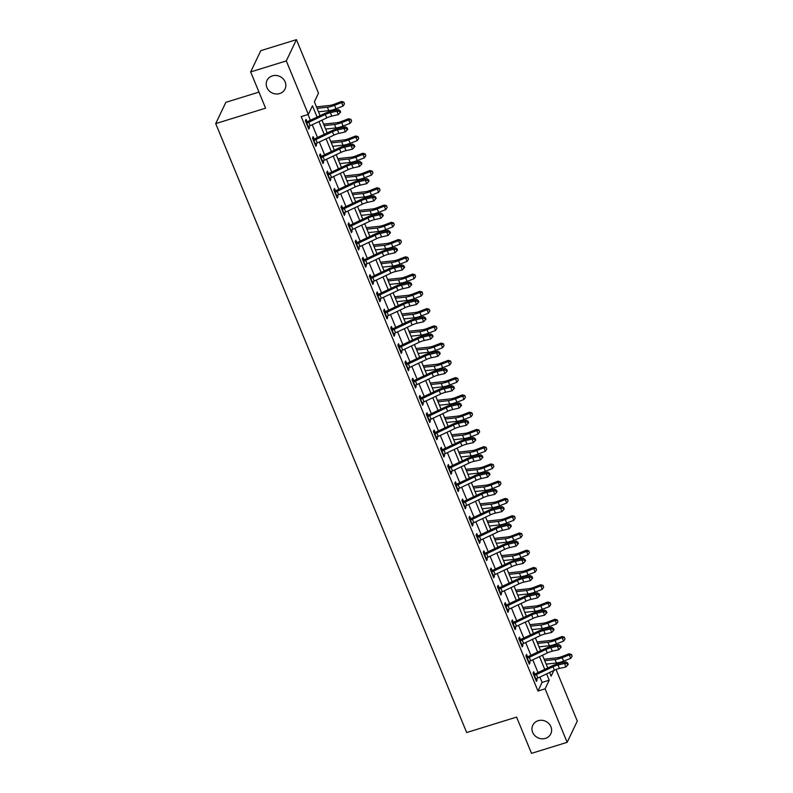 <?xml version="1.0" encoding="UTF-8"?>
<svg xmlns="http://www.w3.org/2000/svg" width="793" height="793" viewBox="0 0 793 793"><rect width="100%" height="100%" fill="white"/><g stroke="black" fill="none" stroke-linecap="round" stroke-linejoin="round"><path stroke-width="1.19" d="M538.15 720.708A9.982 9.11 25.5 0 1 548.845 723.573A9.982 9.11 25.5 0 1 550.798 733.842A9.982 9.11 25.5 0 1 545.435 738.382A9.982 9.11 25.5 0 1 534.74 735.517A9.982 9.11 25.5 0 1 532.787 725.248A9.982 9.11 25.5 0 1 538.15 720.708M272.376 75.88A9.982 9.11 25.5 0 1 283.071 78.745A9.982 9.11 25.5 0 1 285.024 89.014A9.982 9.11 25.5 0 1 279.661 93.554A9.982 9.11 25.5 0 1 268.966 90.689A9.982 9.11 25.5 0 1 267.013 80.42A9.982 9.11 25.5 0 1 272.376 75.88M258.964 92.097L225.846 102.347L215.706 123.599L466.68 732.534L516.58 717.1L531.518 753.35L567.154 742.327L545.098 688.83L549.212 680.206L546.615 673.891M215.706 123.599L265.596 108.175L250.657 71.925L260.798 50.673L296.433 39.65L318.489 93.158L314.375 101.772L320.104 115.659M556.042 669.5L577.294 721.075L567.154 742.327M317.111 117.077L312.462 105.796L308.348 114.42L301.221 116.621L537.971 691.03L542.085 682.406L539.884 677.073M538.031 672.573L532.767 659.816M530.913 655.315L525.66 642.558M523.806 638.048L518.543 625.29M516.689 620.79L511.426 608.033M509.572 603.532L504.318 590.775M502.455 586.275L497.201 573.517M495.347 569.017L490.084 556.26M488.23 551.75L482.977 538.992M481.113 534.492L475.859 521.735M474.006 517.234L468.742 504.477M466.889 499.977L461.635 487.219M459.771 482.709L454.518 469.952M452.664 465.451L447.401 452.694M445.547 448.194L440.293 435.436M438.43 430.936L433.176 418.179M431.323 413.678L426.059 400.921M424.205 396.411L418.952 383.653M417.088 379.153L411.835 366.396M409.981 361.895L404.717 349.138M402.864 344.638L397.61 331.88M395.747 327.37L390.493 314.613M388.639 310.113L383.376 297.355M381.522 292.855L376.259 280.098M374.405 275.597L369.151 262.84M367.298 258.33L362.034 245.582M360.181 241.072L354.917 228.315M353.063 223.814L347.81 211.057M345.956 206.557L340.693 193.799M338.839 189.299L333.575 176.542M331.722 172.031L326.468 159.274M324.605 154.774L319.351 142.016M317.497 137.516L312.234 124.759M310.38 120.258L308.021 114.519M305.662 121.517L306.98 121.607L306.048 119.356L305.364 120.794L308.784 129.081L309.468 127.643L308.903 126.275M312.779 138.775L314.097 138.874L313.166 136.614L312.482 138.051L315.892 146.338L316.576 144.901L316.02 143.533M319.896 156.033L321.205 156.132L320.283 153.882L319.589 155.319L323.009 163.596L323.693 162.159L323.128 160.791M327.003 173.3L328.322 173.389L327.39 171.139L326.706 172.577L330.126 180.863L330.81 179.426L330.245 178.058M334.121 190.558L335.439 190.647L334.507 188.397L333.823 189.834L337.233 198.121L337.917 196.684L337.362 195.316M341.238 207.816L342.546 207.915L341.624 205.655L340.94 207.092L344.35 215.379L345.034 213.941L344.469 212.574M348.345 225.073L349.663 225.172L348.732 222.912L348.048 224.35L351.468 232.636L352.151 231.199L351.586 229.831M355.462 242.341L356.781 242.43L355.849 240.18L355.165 241.617L358.575 249.894L359.269 248.467L358.704 247.099M362.579 259.598L363.888 259.688L362.966 257.438L362.282 258.875L365.692 267.162L366.376 265.724L365.811 264.356M369.687 276.856L371.005 276.945L370.073 274.695L369.389 276.133L372.809 284.419L373.493 282.982L372.928 281.614M376.804 294.114L378.122 294.213L377.19 291.953L376.506 293.39L379.916 301.677L380.61 300.24L380.045 298.872M383.921 311.371L385.229 311.471L384.308 309.22L383.624 310.658L387.034 318.935L387.718 317.497L387.153 316.129M391.028 328.639L392.347 328.728L391.415 326.478L390.731 327.915L394.151 336.202L394.835 334.765L394.27 333.397M398.145 345.897L399.464 345.986L398.532 343.736L397.848 345.173L401.258 353.46L401.952 352.023L401.387 350.655M405.263 363.154L406.571 363.253L405.649 360.993L404.965 362.431L408.375 370.718L409.059 369.28L408.494 367.912M412.37 380.412L413.688 380.511L412.756 378.261L412.073 379.688L415.492 387.975L416.176 386.538L415.611 385.17M419.487 397.68L420.805 397.769L419.874 395.519L419.19 396.956L422.61 405.233L423.293 403.806L422.728 402.438M426.604 414.937L427.923 415.026L426.991 412.776L426.307 414.214L429.717 422.5L430.401 421.063L429.836 419.695M433.712 432.195L435.03 432.284L434.108 430.034L433.414 431.471L436.834 439.758L437.518 438.321L436.953 436.953M440.829 449.453L442.147 449.552L441.215 447.292L440.531 448.729L443.951 457.016L444.635 455.579L444.07 454.211M447.946 466.71L449.264 466.809L448.332 464.559L447.649 465.997L451.058 474.273L451.742 472.836L451.187 471.468M455.053 483.978L456.371 484.067L455.45 481.817L454.756 483.254L458.176 491.541L458.86 490.104L458.295 488.736M462.17 501.235L463.489 501.325L462.557 499.075L461.873 500.512L465.293 508.799L465.977 507.361L465.412 505.993M469.287 518.493L470.606 518.592L469.674 516.332L468.99 517.77L472.4 526.056L473.084 524.619L472.529 523.251M476.405 535.751L477.713 535.85L476.791 533.6L476.097 535.027L479.517 543.314L480.201 541.877L479.636 540.509M483.512 553.018L484.83 553.108L483.899 550.857L483.215 552.295L486.634 560.572L487.318 559.144L486.753 557.776M490.629 570.276L491.947 570.365L491.016 568.115L490.332 569.552L493.742 577.839L494.426 576.402L493.87 575.034M497.746 587.534L499.055 587.623L498.133 585.373L497.449 586.81L500.859 595.097L501.543 593.66L500.978 592.292M504.854 604.791L506.172 604.89L505.24 602.63L504.556 604.068L507.976 612.355L508.66 610.917L508.095 609.549M511.971 622.059L513.289 622.148L512.357 619.898L511.673 621.335L515.083 629.612L515.777 628.175L515.212 626.817M519.088 639.317L520.396 639.406L519.474 637.156L518.791 638.593L522.2 646.88L522.884 645.443L522.319 644.075M526.195 656.574L527.514 656.663L526.582 654.413L525.898 655.851L529.318 664.137L530.002 662.7L529.437 661.332M533.312 673.832L534.631 673.931L533.699 671.671L533.015 673.108L536.425 681.395L537.119 679.958L536.554 678.59M250.657 71.925L286.293 60.912L296.433 39.65M537.971 691.03L545.098 688.83M308.348 114.42L286.293 60.912M544.751 669.391L539.498 656.634M537.644 652.133L532.381 639.376M530.527 634.876L525.273 622.118M523.41 617.608L518.156 604.861M516.302 600.351L511.039 587.593M509.185 583.093L503.932 570.336M502.068 565.835L496.814 553.078M494.961 548.578L489.697 535.82M487.844 531.31L482.58 518.553M480.727 514.052L475.473 501.295M473.619 496.795L468.356 484.037M466.502 479.537L461.239 466.78M459.385 462.269L454.131 449.522M452.278 445.012L447.014 432.254M445.16 427.754L439.897 414.997M438.043 410.496L432.79 397.739M430.926 393.239L425.672 380.481M423.819 375.971L418.555 363.214M416.702 358.714L411.448 345.956M409.584 341.456L404.331 328.699M402.477 324.198L397.214 311.441M395.36 306.931L390.106 294.173M388.243 289.673L382.989 276.916M381.136 272.415L375.872 259.658M374.018 255.158L368.765 242.4M366.901 237.9L361.648 225.143M359.794 220.632L354.53 207.875M352.677 203.375L347.423 190.617M345.56 186.117L340.306 173.36M338.452 168.859L333.189 156.102M331.335 151.592L326.072 138.834M324.218 134.334L318.964 121.577M549.608 672.484L551.135 676.181L553.861 670.472M321.958 120.159L327.212 132.917M329.075 137.427L334.329 150.184M336.182 154.685L341.446 167.442M343.3 171.942L348.553 184.7M350.417 189.2L355.67 201.957M357.524 206.467L362.788 219.225M364.641 223.725L369.895 236.483M371.758 240.983L377.012 253.74M378.866 258.24L384.129 270.998M385.983 275.498L391.236 288.255M393.1 292.766L398.354 305.523M400.207 310.023L405.471 322.781M407.324 327.281L412.578 340.038M414.442 344.539L419.695 357.296M421.549 361.806L426.812 374.564M428.666 379.064L433.92 391.821M435.783 396.322L441.037 409.079M442.89 413.579L448.154 426.337M450.008 430.847L455.271 443.594M457.125 448.104L462.378 460.862M464.232 465.362L469.496 478.12M471.349 482.62L476.613 495.377M478.466 499.877L483.72 512.635M485.574 517.145L490.837 529.902M492.691 534.403L497.954 547.16M499.808 551.66L505.062 564.418M506.925 568.918L512.179 581.675M514.033 586.186L519.296 598.933M521.15 603.443L526.403 616.201M528.267 620.701L533.52 633.458M535.374 637.959L540.638 650.716M542.491 655.216L547.745 667.974M542.085 682.406L549.212 680.206M308.328 127.99L309.468 127.643M315.445 145.258L316.576 144.901M322.563 162.515L323.693 162.159M329.67 179.773L330.81 179.426M336.787 197.031L337.917 196.684M343.904 214.288L345.034 213.941M351.021 231.556L352.151 231.199M358.129 248.814L359.269 248.467M365.246 266.071L366.376 265.724M372.363 283.329L373.493 282.982M379.47 300.597L380.61 300.24M386.587 317.854L387.718 317.497M393.705 335.112L394.835 334.765M400.812 352.37L401.952 352.023M407.929 369.627L409.059 369.28M415.046 386.895L416.176 386.538M422.154 404.152L423.293 403.806M429.271 421.41L430.401 421.063M436.388 438.668L437.518 438.321M443.495 455.935L444.635 455.579M450.612 473.193L451.742 472.836M457.73 490.451L458.86 490.104M464.837 507.708L465.977 507.361M471.954 524.966L473.084 524.619M479.071 542.234L480.201 541.877M486.178 559.491L487.318 559.144M493.296 576.749L494.426 576.402M500.413 594.007L501.543 593.66M507.53 611.274L508.66 610.917M514.637 628.532L515.777 628.175M521.754 645.789L522.884 645.443M528.872 663.047L530.002 662.7M535.979 680.305L537.119 679.958M325.348 114.44A7.791 2.24 157.6 0 1 330.364 112.665L336.856 111.189L338.314 109.543L331.821 111.02A11.697 3.36 -22.4 0 0 324.307 113.677L307.476 121.616L306.782 123.074A5.462 1.566 -22.4 0 0 308.784 122.261L325.348 114.44L326.775 117.889A7.791 2.24 157.6 0 1 331.781 116.115L338.284 114.638L336.856 111.189L339.454 111.337L340.019 112.725L340.603 112.061L340.038 110.683L339.454 111.337M306.98 121.607L307.476 121.616M306.782 123.074L308.209 126.523A5.462 1.566 -22.4 0 0 310.212 125.72L326.775 117.889M340.038 110.683L338.314 109.543M338.284 114.638L340.019 112.725M316.486 106.886L329.64 105.449A7.791 2.24 -22.4 0 0 334.408 104.19L341.496 101.464L343.845 102.128L344.469 103.972L343.845 102.128M344.469 103.972L343.042 106.074L335.954 108.8A11.697 3.36 157.6 0 1 328.798 110.683L318.508 111.803M343.042 106.074L341.624 102.624L334.527 105.35A11.697 3.36 157.6 0 1 327.38 107.233L317.091 108.354M343.894 102.584L341.624 102.624L341.496 101.464M332.465 131.697A7.791 2.24 157.6 0 1 337.481 129.923L343.974 128.446L345.431 126.801L338.938 128.278A11.697 3.36 -22.4 0 0 331.415 130.934L314.593 138.884L313.899 140.331A5.462 1.566 -22.4 0 0 315.901 139.528L332.465 131.697L333.883 135.147A7.791 2.24 157.6 0 1 338.898 133.383L345.391 131.906L343.974 128.446L346.561 128.595L347.136 129.983L347.721 129.318L347.146 127.941L346.561 128.595M314.097 138.874L314.593 138.884M313.899 140.331L315.317 143.791A5.462 1.566 -22.4 0 0 317.319 142.978L333.883 135.147M347.146 127.941L345.431 126.801M345.391 131.906L347.136 129.983M339.573 148.955A7.791 2.24 157.6 0 1 344.588 147.191L351.091 145.714L352.548 144.068L346.055 145.545A11.697 3.36 -22.4 0 0 338.532 148.192L321.71 156.142L321.016 157.599A5.462 1.566 -22.4 0 0 323.019 156.786L339.573 148.955L341 152.405A7.791 2.24 157.6 0 1 346.016 150.64L352.508 149.163L351.091 145.714L353.678 145.862L354.253 147.24L354.828 146.586L354.263 145.198L353.678 145.862M321.205 156.132L321.71 156.142M321.016 157.599L322.434 161.048A5.462 1.566 -22.4 0 0 324.436 160.236L341 152.405M354.263 145.198L352.548 144.068M352.508 149.163L354.253 147.24M346.69 166.213A7.791 2.24 157.6 0 1 351.705 164.448L358.198 162.971L359.665 161.326L353.163 162.803A11.697 3.36 -22.4 0 0 345.649 165.45L328.817 173.399L328.124 174.857A5.462 1.566 -22.4 0 0 330.126 174.044L346.69 166.213L348.117 169.662A7.791 2.24 157.6 0 1 353.123 167.898L359.625 166.421L358.198 162.971L360.795 163.12L361.36 164.498L361.945 163.844L361.38 162.466L360.795 163.12M328.322 173.389L328.817 173.399M328.124 174.857L329.551 178.306A5.462 1.566 -22.4 0 0 331.553 177.493L348.117 169.662M361.38 162.466L359.665 161.326M359.625 166.421L361.36 164.498M323.594 124.144L336.747 122.707A7.791 2.24 -22.4 0 0 341.525 121.448L348.613 118.722L350.962 119.386L351.577 121.23L350.962 119.386M351.577 121.23L350.159 123.331L343.072 126.057A11.697 3.36 157.6 0 1 335.915 127.941L325.626 129.061M350.159 123.331L348.732 119.882L341.644 122.608A11.697 3.36 157.6 0 1 334.487 124.491L324.198 125.611M351.012 119.842L348.732 119.882L348.613 118.722M330.711 141.402L343.865 139.964A7.791 2.24 -22.4 0 0 348.633 138.716L355.73 135.99L358.079 136.644L358.694 138.488L358.079 136.644M358.694 138.488L357.276 140.599L350.179 143.315A11.697 3.36 157.6 0 1 343.032 145.198L332.743 146.328M357.276 140.599L355.849 137.139L348.761 139.865A11.697 3.36 157.6 0 1 341.605 141.749L331.315 142.869M358.129 137.11L355.849 137.139L355.73 135.99M337.828 158.659L350.982 157.232A7.791 2.24 -22.4 0 0 355.75 155.973L362.837 153.247L365.186 153.901L365.811 155.745L365.186 153.901M365.811 155.745L364.384 157.857L357.296 160.582A11.697 3.36 157.6 0 1 350.139 162.466L339.85 163.586M364.384 157.857L362.966 154.407L355.869 157.123A11.697 3.36 157.6 0 1 348.722 159.006L338.433 160.136M365.236 154.367L362.966 154.407L362.837 153.247M353.807 183.47A7.791 2.24 157.6 0 1 358.823 181.706L365.315 180.229L366.772 178.584L360.28 180.061A11.697 3.36 -22.4 0 0 352.756 182.717L335.935 190.657L335.241 192.114A5.462 1.566 -22.4 0 0 337.243 191.301L353.807 183.47L355.224 186.93A7.791 2.24 157.6 0 1 360.24 185.156L366.733 183.679L365.315 180.229L367.902 180.378L368.477 181.756L369.062 181.101L368.487 179.724L367.902 180.378M335.439 190.647L335.935 190.657M335.241 192.114L336.658 195.564A5.462 1.566 -22.4 0 0 338.661 194.761L355.224 186.93M368.487 179.724L366.772 178.584M366.733 183.679L368.477 181.756M344.935 175.917L358.089 174.49A7.791 2.24 -22.4 0 0 362.867 173.231L369.954 170.505L372.304 171.159L372.918 173.003L372.304 171.159M372.918 173.003L371.501 175.114L364.413 177.84A11.697 3.36 157.6 0 1 357.256 179.724L346.967 180.844M371.501 175.114L370.073 171.665L362.986 174.391A11.697 3.36 157.6 0 1 355.829 176.274L345.54 177.394M372.353 171.625L370.073 171.665L369.954 170.505M360.924 200.738A7.791 2.24 157.6 0 1 365.93 198.964L372.432 197.487L373.89 195.841L367.397 197.318A11.697 3.36 -22.4 0 0 359.873 199.975L343.052 207.915L342.358 209.372A5.462 1.566 -22.4 0 0 344.36 208.569L360.924 200.738L362.342 204.188A7.791 2.24 157.6 0 1 367.357 202.423L373.85 200.946L372.432 197.487L375.02 197.635L375.595 199.023L376.169 198.359L375.604 196.981L375.02 197.635M342.546 207.915L343.052 207.915M342.358 209.372L343.775 212.821A5.462 1.566 -22.4 0 0 345.778 212.018L362.342 204.188M375.604 196.981L373.89 195.841M373.85 200.946L375.595 199.023M368.031 217.996A7.791 2.24 157.6 0 1 373.047 216.221L379.54 214.754L381.007 213.109L374.504 214.576A11.697 3.36 -22.4 0 0 366.99 217.232L350.159 225.182L349.465 226.629A5.462 1.566 -22.4 0 0 351.468 225.827L368.031 217.996L369.459 221.445A7.791 2.24 157.6 0 1 374.465 219.681L380.967 218.204L379.54 214.754L382.137 214.903L382.702 216.281L383.287 215.617L382.722 214.239L382.137 214.903M349.663 225.172L350.159 225.182M349.465 226.629L350.893 230.089A5.462 1.566 -22.4 0 0 352.895 229.276L369.459 221.445M382.722 214.239L381.007 213.109M380.967 218.204L382.702 216.281M375.148 235.253A7.791 2.24 157.6 0 1 380.164 233.489L386.657 232.012L388.114 230.367L381.621 231.843A11.697 3.36 -22.4 0 0 374.098 234.49L357.276 242.44L356.582 243.897A5.462 1.566 -22.4 0 0 358.585 243.084L375.148 235.253L376.566 238.703A7.791 2.24 157.6 0 1 381.582 236.938L388.074 235.462L386.657 232.012L389.244 232.161L389.819 233.538L390.404 232.884L389.829 231.497L389.244 232.161M356.781 242.43L357.276 242.44M356.582 243.897L358 247.347A5.462 1.566 -22.4 0 0 360.012 246.534L376.566 238.703M389.829 231.497L388.114 230.367M388.074 235.462L389.819 233.538M382.266 252.511A7.791 2.24 157.6 0 1 387.271 250.747L393.774 249.27L395.231 247.624L388.739 249.101A11.697 3.36 -22.4 0 0 381.215 251.758L364.393 259.698L363.7 261.155A5.462 1.566 -22.4 0 0 365.702 260.342L382.266 252.511L383.683 255.97A7.791 2.24 157.6 0 1 388.699 254.196L395.192 252.719L393.774 249.27L396.361 249.418L396.936 250.796L397.521 250.142L396.946 248.764L396.361 249.418M363.888 259.688L364.393 259.698M363.7 261.155L365.117 264.604A5.462 1.566 -22.4 0 0 367.119 263.791L383.683 255.97M396.946 248.764L395.231 247.624M395.192 252.719L396.936 250.796M389.373 269.779A7.791 2.24 157.6 0 1 394.389 268.004L400.881 266.527L402.348 264.882L395.846 266.359A11.697 3.36 -22.4 0 0 388.332 269.015L371.501 276.955L370.807 278.412A5.462 1.566 -22.4 0 0 372.809 277.6L389.373 269.779L390.8 273.228A7.791 2.24 157.6 0 1 395.816 271.454L402.309 269.977L400.881 266.527L403.478 266.676L404.043 268.064L404.628 267.4L404.063 266.022L403.478 266.676M371.005 276.945L371.501 276.955M370.807 278.412L372.234 281.862A5.462 1.566 -22.4 0 0 374.237 281.059L390.8 273.228M404.063 266.022L402.348 264.882M402.309 269.977L404.043 268.064M352.052 193.185L365.206 191.747A7.791 2.24 -22.4 0 0 369.974 190.489L377.071 187.763L379.421 188.427L380.035 190.27L379.421 188.427M380.035 190.27L378.618 192.372L371.52 195.098A11.697 3.36 157.6 0 1 364.374 196.981L354.084 198.101M378.618 192.372L377.19 188.922L370.103 191.648A11.697 3.36 157.6 0 1 362.946 193.532L352.657 194.652M379.47 188.883L377.19 188.922L377.071 187.763M359.17 210.442L372.323 209.005A7.791 2.24 -22.4 0 0 377.091 207.746L384.179 205.03L386.528 205.684L387.153 207.528L386.528 205.684M387.153 207.528L385.725 209.63L378.638 212.355A11.697 3.36 157.6 0 1 371.481 214.239L361.192 215.369M385.725 209.63L384.308 206.18L377.21 208.906A11.697 3.36 157.6 0 1 370.063 210.789L359.774 211.909M386.578 206.15L384.308 206.18L384.179 205.03M366.277 227.7L379.441 226.263A7.791 2.24 -22.4 0 0 384.209 225.014L391.296 222.288L393.645 222.942L394.26 224.786L393.645 222.942M394.26 224.786L392.842 226.897L385.755 229.623A11.697 3.36 157.6 0 1 378.598 231.506L368.309 232.627M392.842 226.897L391.415 223.438L384.327 226.164A11.697 3.36 157.6 0 1 377.171 228.047L366.881 229.177M393.695 223.408L391.415 223.438L391.296 222.288M373.394 244.958L386.548 243.53A7.791 2.24 -22.4 0 0 391.316 242.271L398.413 239.545L400.762 240.2L401.377 242.043L400.762 240.2M401.377 242.043L399.959 244.155L392.862 246.881A11.697 3.36 157.6 0 1 385.715 248.764L375.426 249.884M399.959 244.155L398.532 240.705L391.445 243.431A11.697 3.36 157.6 0 1 384.288 245.315L373.999 246.435M400.812 240.666L398.532 240.705L398.413 239.545M380.511 262.225L393.665 260.788A7.791 2.24 -22.4 0 0 398.433 259.529L405.52 256.803L407.87 257.467L408.494 259.311L407.87 257.467M408.494 259.311L407.067 261.412L399.979 264.138A11.697 3.36 157.6 0 1 392.822 266.022L382.533 267.142M407.067 261.412L405.649 257.963L398.552 260.689A11.697 3.36 157.6 0 1 391.405 262.572L381.116 263.692M407.919 257.923L405.649 257.963L405.52 256.803M396.49 287.036A7.791 2.24 157.6 0 1 401.506 285.262L407.999 283.785L409.456 282.139L402.963 283.616A11.697 3.36 -22.4 0 0 395.439 286.273L378.618 294.223L377.924 295.67A5.462 1.566 -22.4 0 0 379.926 294.867L396.49 287.036L397.908 290.486A7.791 2.24 157.6 0 1 402.923 288.721L409.426 287.244L407.999 283.785L410.596 283.934L411.161 285.321L411.745 284.657L411.171 283.279L410.596 283.934M378.122 294.213L378.618 294.223M377.924 295.67L379.351 299.13A5.462 1.566 -22.4 0 0 381.354 298.317L397.908 290.486M411.171 283.279L409.456 282.139M409.426 287.244L411.161 285.321M387.618 279.483L400.782 278.046A7.791 2.24 -22.4 0 0 405.55 276.787L412.638 274.061L414.987 274.725L415.611 276.569L414.987 274.725M415.611 276.569L414.184 278.67L407.096 281.396A11.697 3.36 157.6 0 1 399.94 283.279L389.65 284.4M414.184 278.67L412.766 275.221L405.669 277.946A11.697 3.36 157.6 0 1 398.512 279.83L388.233 280.95M415.036 275.181L412.766 275.221L412.638 274.061M403.607 304.294A7.791 2.24 157.6 0 1 408.613 302.529L415.116 301.053L416.573 299.407L410.08 300.884A11.697 3.36 -22.4 0 0 402.557 303.531L385.735 311.48L385.041 312.938A5.462 1.566 -22.4 0 0 387.043 312.125L403.607 304.294L405.025 307.743A7.791 2.24 157.6 0 1 410.04 305.979L416.533 304.502L415.116 301.053L417.703 301.201L418.278 302.579L418.863 301.925L418.288 300.537L417.703 301.201M385.229 311.471L385.735 311.48M385.041 312.938L386.459 316.387A5.462 1.566 -22.4 0 0 388.461 315.574L405.025 307.743M418.288 300.537L416.573 299.407M416.533 304.502L418.278 302.579M394.736 296.741L407.889 295.303A7.791 2.24 -22.4 0 0 412.657 294.054L419.755 291.328L422.104 291.983L422.719 293.826L422.104 291.983M422.719 293.826L421.301 295.938L414.204 298.654A11.697 3.36 157.6 0 1 407.057 300.547L396.768 301.667M421.301 295.938L419.874 292.478L412.786 295.204A11.697 3.36 157.6 0 1 405.629 297.088L395.34 298.208M422.154 292.448L419.874 292.478L419.755 291.328M410.715 321.552A7.791 2.24 157.6 0 1 415.73 319.787L422.223 318.31L423.69 316.665L417.187 318.142A11.697 3.36 -22.4 0 0 409.674 320.788L392.842 328.738L392.148 330.195A5.462 1.566 -22.4 0 0 394.151 329.382L410.715 321.552L412.142 325.001A7.791 2.24 157.6 0 1 417.158 323.237L423.65 321.76L422.223 318.31L424.82 318.459L425.385 319.837L425.97 319.183L425.405 317.805L424.82 318.459M392.347 328.728L392.842 328.738M392.148 330.195L393.576 333.645A5.462 1.566 -22.4 0 0 395.578 332.832L412.142 325.001M425.405 317.805L423.69 316.665M423.65 321.76L425.385 319.837M401.853 313.998L415.007 312.571A7.791 2.24 -22.4 0 0 419.775 311.312L426.862 308.586L429.211 309.24L429.836 311.084L429.211 309.24M429.836 311.084L428.408 313.195L421.321 315.921A11.697 3.36 157.6 0 1 414.164 317.805L403.875 318.925M428.408 313.195L426.991 309.746L419.894 312.462A11.697 3.36 157.6 0 1 412.747 314.345L402.457 315.475M429.261 309.706L426.991 309.746L426.862 308.586M417.832 338.809A7.791 2.24 157.6 0 1 422.847 337.045L429.34 335.568L430.797 333.922L424.305 335.399A11.697 3.36 -22.4 0 0 416.781 338.056L399.959 345.996L399.266 347.453A5.462 1.566 -22.4 0 0 401.268 346.64L417.832 338.809L419.259 342.269A7.791 2.24 157.6 0 1 424.265 340.494L430.768 339.017L429.34 335.568L431.937 335.717L432.502 337.094L433.087 336.44L432.522 335.062L431.937 335.717M399.464 345.986L399.959 345.996M399.266 347.453L400.693 350.902A5.462 1.566 -22.4 0 0 402.695 350.1L419.259 342.269M432.522 335.062L430.797 333.922M430.768 339.017L432.502 337.094M408.96 331.256L422.124 329.829A7.791 2.24 -22.4 0 0 426.892 328.57L433.979 325.844L436.328 326.508L436.953 328.342L436.328 326.508M436.953 328.342L435.526 330.453L428.438 333.179A11.697 3.36 157.6 0 1 421.281 335.062L410.992 336.182M435.526 330.453L434.108 327.003L427.011 329.729A11.697 3.36 157.6 0 1 419.864 331.613L409.575 332.733M436.378 326.964L434.108 327.003L433.979 325.844M424.949 356.077A7.791 2.24 157.6 0 1 429.955 354.302L436.457 352.826L437.914 351.18L431.422 352.657A11.697 3.36 -22.4 0 0 423.898 355.314L407.077 363.253L406.383 364.711A5.462 1.566 -22.4 0 0 408.385 363.908L424.949 356.077L426.366 359.526A7.791 2.24 157.6 0 1 431.382 357.762L437.875 356.285L436.457 352.826L439.044 352.974L439.619 354.362L440.204 353.698L439.629 352.32L439.044 352.974M406.571 363.253L407.077 363.253M406.383 364.711L407.8 368.16A5.462 1.566 -22.4 0 0 409.803 367.357L426.366 359.526M439.629 352.32L437.914 351.18M437.875 356.285L439.619 354.362M416.077 348.524L429.231 347.086A7.791 2.24 -22.4 0 0 433.999 345.827L441.096 343.101L443.446 343.765L444.06 345.609L443.446 343.765M444.06 345.609L442.643 347.711L435.545 350.437A11.697 3.36 157.6 0 1 428.398 352.32L418.109 353.44M442.643 347.711L441.215 344.261L434.128 346.987A11.697 3.36 157.6 0 1 426.971 348.87L416.682 349.991M443.495 344.221L441.215 344.261L441.096 343.101M432.056 373.334A7.791 2.24 157.6 0 1 437.072 371.57L443.565 370.093L445.032 368.448L438.529 369.925A11.697 3.36 -22.4 0 0 431.015 372.571L414.184 380.521L413.49 381.968A5.462 1.566 -22.4 0 0 415.492 381.165L432.056 373.334L433.484 376.784A7.791 2.24 157.6 0 1 438.499 375.02L444.992 373.543L443.565 370.093L446.162 370.242L446.727 371.62L447.311 370.965L446.746 369.578L446.162 370.242M413.688 380.511L414.184 380.521M413.49 381.968L414.917 385.428A5.462 1.566 -22.4 0 0 416.92 384.615L433.484 376.784M446.746 369.578L445.032 368.448M444.992 373.543L446.727 371.62M423.194 365.781L436.348 364.344A7.791 2.24 -22.4 0 0 441.116 363.085L448.204 360.369L450.563 361.023L451.177 362.867L450.563 361.023M451.177 362.867L449.75 364.968L442.663 367.694A11.697 3.36 157.6 0 1 435.506 369.578L425.217 370.708M449.75 364.968L448.332 361.519L441.245 364.245A11.697 3.36 157.6 0 1 434.088 366.128L423.799 367.248M450.612 361.489L448.332 361.519L448.204 360.369M439.173 390.592A7.791 2.24 157.6 0 1 444.189 388.828L450.682 387.351L452.139 385.705L445.646 387.182A11.697 3.36 -22.4 0 0 438.123 389.829L421.301 397.779L420.607 399.236A5.462 1.566 -22.4 0 0 422.61 398.423L439.173 390.592L440.601 394.042A7.791 2.24 157.6 0 1 445.607 392.277L452.109 390.8L450.682 387.351L453.279 387.499L453.844 388.877L454.429 388.223L453.864 386.835L453.279 387.499M420.805 397.769L421.301 397.779M420.607 399.236L422.035 402.685A5.462 1.566 -22.4 0 0 424.037 401.873L440.601 394.042M453.864 386.835L452.139 385.705M452.109 390.8L453.844 388.877M446.29 407.85A7.791 2.24 157.6 0 1 451.296 406.085L457.799 404.608L459.256 402.963L452.763 404.44A11.697 3.36 -22.4 0 0 445.24 407.096L428.418 415.036L427.724 416.494A5.462 1.566 -22.4 0 0 429.727 415.681L446.29 407.85L447.708 411.309A7.791 2.24 157.6 0 1 452.724 409.535L459.216 408.058L457.799 404.608L460.386 404.757L460.961 406.135L461.546 405.481L460.971 404.103L460.386 404.757M427.923 415.026L428.418 415.036M427.724 416.494L429.142 419.943A5.462 1.566 -22.4 0 0 431.144 419.14L447.708 411.309M460.971 404.103L459.256 402.963M459.216 408.058L460.961 406.135M453.398 425.117A7.791 2.24 157.6 0 1 458.413 423.343L464.906 421.866L466.373 420.221L459.871 421.698A11.697 3.36 -22.4 0 0 452.357 424.354L435.526 432.294L434.832 433.751A5.462 1.566 -22.4 0 0 436.834 432.948L453.398 425.117L454.825 428.567A7.791 2.24 157.6 0 1 459.841 426.793L466.334 425.316L464.906 421.866L467.503 422.015L468.068 423.403L468.653 422.738L468.088 421.361L467.503 422.015M435.03 432.284L435.526 432.294M434.832 433.751L436.259 437.201A5.462 1.566 -22.4 0 0 438.261 436.398L454.825 428.567M468.088 421.361L466.373 420.221M466.334 425.316L468.068 423.403M460.515 442.375A7.791 2.24 157.6 0 1 465.531 440.601L472.023 439.124L473.48 437.478L466.988 438.955A11.697 3.36 -22.4 0 0 459.464 441.612L442.643 449.562L441.949 451.009A5.462 1.566 -22.4 0 0 443.951 450.206L460.515 442.375L461.942 445.825A7.791 2.24 157.6 0 1 466.948 444.06L473.451 442.583L472.023 439.124L474.62 439.282L475.185 440.66L475.77 439.996L475.205 438.618L474.62 439.282M442.147 449.552L442.643 449.562M441.949 451.009L443.376 454.468A5.462 1.566 -22.4 0 0 445.379 453.655L461.942 445.825M475.205 438.618L473.48 437.478M473.451 442.583L475.185 440.66M467.632 459.633A7.791 2.24 157.6 0 1 472.638 457.868L479.141 456.391L480.598 454.746L474.105 456.223A11.697 3.36 -22.4 0 0 466.581 458.869L449.76 466.819L449.066 468.276A5.462 1.566 -22.4 0 0 451.068 467.464L467.632 459.633L469.05 463.082A7.791 2.24 157.6 0 1 474.065 461.318L480.558 459.841L479.141 456.391L481.728 456.54L482.303 457.918L482.887 457.264L482.313 455.876L481.728 456.54M449.264 466.809L449.76 466.819M449.066 468.276L450.483 471.726A5.462 1.566 -22.4 0 0 452.486 470.913L469.05 463.082M482.313 455.876L480.598 454.746M480.558 459.841L482.303 457.918M474.739 476.89A7.791 2.24 157.6 0 1 479.755 475.126L486.248 473.649L487.715 472.004L481.212 473.48A11.697 3.36 -22.4 0 0 473.699 476.127L456.877 484.077L456.173 485.534A5.462 1.566 -22.4 0 0 458.185 484.721L474.739 476.89L476.167 480.35A7.791 2.24 157.6 0 1 481.182 478.575L487.675 477.099L486.248 473.649L488.845 473.798L489.41 475.176L489.995 474.521L489.43 473.143L488.845 473.798M456.371 484.067L456.877 484.077M456.173 485.534L457.601 488.984A5.462 1.566 -22.4 0 0 459.603 488.171L476.167 480.35M489.43 473.143L487.715 472.004M487.675 477.099L489.41 475.176M481.857 494.158A7.791 2.24 157.6 0 1 486.872 492.384L493.365 490.907L494.822 489.261L488.329 490.738A11.697 3.36 -22.4 0 0 480.816 493.395L463.984 501.335L463.29 502.792A5.462 1.566 -22.4 0 0 465.293 501.979L481.857 494.158L483.284 497.607A7.791 2.24 157.6 0 1 488.29 495.833L494.792 494.356L493.365 490.907L495.962 491.055L496.527 492.433L497.112 491.779L496.547 490.401L495.962 491.055M463.489 501.325L463.984 501.335M463.29 502.792L464.718 506.241A5.462 1.566 -22.4 0 0 466.72 505.438L483.284 497.607M496.547 490.401L494.822 489.261M494.792 494.356L496.527 492.433M488.974 511.416A7.791 2.24 157.6 0 1 493.989 509.641L500.482 508.164L501.939 506.519L495.447 507.996A11.697 3.36 -22.4 0 0 487.923 510.652L471.101 518.592L470.408 520.049A5.462 1.566 -22.4 0 0 472.41 519.246L488.974 511.416L490.391 514.865A7.791 2.24 157.6 0 1 495.407 513.101L501.9 511.624L500.482 508.164L503.069 508.313L503.644 509.701L504.229 509.037L503.654 507.659L503.069 508.313M470.606 518.592L471.101 518.592M470.408 520.049L471.825 523.499A5.462 1.566 -22.4 0 0 473.827 522.696L490.391 514.865M503.654 507.659L501.939 506.519M501.9 511.624L503.644 509.701M496.081 528.673A7.791 2.24 157.6 0 1 501.097 526.909L507.599 525.432L509.056 523.786L502.564 525.263A11.697 3.36 -22.4 0 0 495.04 527.91L478.219 535.86L477.525 537.307A5.462 1.566 -22.4 0 0 479.527 536.504L496.081 528.673L497.508 532.123A7.791 2.24 157.6 0 1 502.524 530.358L509.017 528.881L507.599 525.432L510.186 525.581L510.751 526.958L511.336 526.304L510.771 524.916L510.186 525.581M477.713 535.85L478.219 535.86M477.525 537.307L478.942 540.767A5.462 1.566 -22.4 0 0 480.945 539.954L497.508 532.123M510.771 524.916L509.056 523.786M509.017 528.881L510.751 526.958M503.198 545.931A7.791 2.24 157.6 0 1 508.214 544.167L514.707 542.69L516.174 541.044L509.671 542.521A11.697 3.36 -22.4 0 0 502.157 545.168L485.326 553.117L484.632 554.575A5.462 1.566 -22.4 0 0 486.634 553.762L503.198 545.931L504.626 549.38A7.791 2.24 157.6 0 1 509.631 547.616L516.134 546.139L514.707 542.69L517.304 542.838L517.869 544.216L518.453 543.562L517.888 542.174L517.304 542.838M484.83 553.108L485.326 553.117M484.632 554.575L486.059 558.024A5.462 1.566 -22.4 0 0 488.062 557.211L504.626 549.38M517.888 542.174L516.174 541.044M516.134 546.139L517.869 544.216M510.315 563.189A7.791 2.24 157.6 0 1 515.331 561.424L521.824 559.947L523.281 558.302L516.788 559.779A11.697 3.36 -22.4 0 0 509.265 562.435L492.443 570.375L491.749 571.832A5.462 1.566 -22.4 0 0 493.752 571.019L510.315 563.189L511.733 566.648A7.791 2.24 157.6 0 1 516.749 564.874L523.241 563.397L521.824 559.947L524.411 560.096L524.986 561.474L525.571 560.82L524.996 559.442L524.411 560.096M491.947 570.365L492.443 570.375M491.749 571.832L493.167 575.282A5.462 1.566 -22.4 0 0 495.169 574.479L511.733 566.648M524.996 559.442L523.281 558.302M523.241 563.397L524.986 561.474M517.433 580.456A7.791 2.24 157.6 0 1 522.438 578.682L528.941 577.205L530.398 575.559L523.905 577.036A11.697 3.36 -22.4 0 0 516.382 579.693L499.56 587.633L498.866 589.09A5.462 1.566 -22.4 0 0 500.869 588.287L517.433 580.456L518.85 583.906A7.791 2.24 157.6 0 1 523.866 582.131L530.358 580.654L528.941 577.205L531.528 577.354L532.103 578.741L532.678 578.077L532.113 576.699L531.528 577.354M499.055 587.623L499.56 587.633M498.866 589.09L500.284 592.54A5.462 1.566 -22.4 0 0 502.286 591.737L518.85 583.906M532.113 576.699L530.398 575.559M530.358 580.654L532.103 578.741M524.54 597.714A7.791 2.24 157.6 0 1 529.555 595.94L536.048 594.463L537.515 592.817L531.013 594.294A11.697 3.36 -22.4 0 0 523.499 596.951L506.668 604.9L505.974 606.348A5.462 1.566 -22.4 0 0 507.976 605.545L524.54 597.714L525.967 601.163A7.791 2.24 157.6 0 1 530.973 599.399L537.476 597.922L536.048 594.463L538.645 594.621L539.21 595.999L539.795 595.335L539.23 593.957L538.645 594.621M506.172 604.89L506.668 604.9M505.974 606.348L507.401 609.807A5.462 1.566 -22.4 0 0 509.403 608.994L525.967 601.163M539.23 593.957L537.515 592.817M537.476 597.922L539.21 595.999M531.657 614.971A7.791 2.24 157.6 0 1 536.673 613.207L543.165 611.73L544.622 610.085L538.13 611.562A11.697 3.36 -22.4 0 0 530.606 614.208L513.785 622.158L513.091 623.615A5.462 1.566 -22.4 0 0 515.093 622.802L531.657 614.971L533.074 618.421A7.791 2.24 157.6 0 1 538.09 616.657L544.583 615.18L543.165 611.73L545.753 611.879L546.327 613.257L546.912 612.602L546.337 611.215L545.753 611.879M513.289 622.148L513.785 622.158M513.091 623.615L514.508 627.065A5.462 1.566 -22.4 0 0 516.511 626.252L533.074 618.421M546.337 611.215L544.622 610.085M544.583 615.18L546.327 613.257M538.774 632.229A7.791 2.24 157.6 0 1 543.78 630.465L550.283 628.988L551.74 627.342L545.247 628.819A11.697 3.36 -22.4 0 0 537.723 631.476L520.902 639.416L520.208 640.873A5.462 1.566 -22.4 0 0 522.21 640.06L538.774 632.229L540.192 635.689A7.791 2.24 157.6 0 1 545.207 633.914L551.7 632.437L550.283 628.988L552.87 629.136L553.445 630.514L554.02 629.86L553.455 628.482L552.87 629.136M520.396 639.406L520.902 639.416M520.208 640.873L521.625 644.322A5.462 1.566 -22.4 0 0 523.628 643.51L540.192 635.689M553.455 628.482L551.74 627.342M551.7 632.437L553.445 630.514M545.881 649.497A7.791 2.24 157.6 0 1 550.897 647.722L557.39 646.245L558.857 644.6L552.354 646.077A11.697 3.36 -22.4 0 0 544.841 648.733L528.009 656.673L527.315 658.131A5.462 1.566 -22.4 0 0 529.318 657.318L545.881 649.497L547.309 652.946A7.791 2.24 157.6 0 1 552.325 651.172L558.817 649.695L557.39 646.245L559.987 646.394L560.552 647.782L561.137 647.118L560.572 645.74L559.987 646.394M527.514 656.663L528.009 656.673M527.315 658.131L528.743 661.58A5.462 1.566 -22.4 0 0 530.745 660.777L547.309 652.946M560.572 645.74L558.857 644.6M558.817 649.695L560.552 647.782M552.999 666.754A7.791 2.24 157.6 0 1 558.014 664.98L564.507 663.503L565.964 661.858L559.471 663.335A11.697 3.36 -22.4 0 0 551.948 665.991L535.126 673.931L534.432 675.388A5.462 1.566 -22.4 0 0 536.435 674.585L552.999 666.754L554.416 670.204A7.791 2.24 157.6 0 1 559.432 668.44L565.934 666.963L564.507 663.503L567.104 663.652L567.669 665.04L568.254 664.375L567.679 662.998L567.104 663.652M534.631 673.931L535.126 673.931M534.432 675.388L535.86 678.838A5.462 1.566 -22.4 0 0 537.862 678.035L554.416 670.204M567.679 662.998L565.964 661.858M565.934 666.963L567.669 665.04M430.302 383.039L443.465 381.602A7.791 2.24 -22.4 0 0 448.233 380.353L455.321 377.627L457.67 378.281L458.295 380.125L457.67 378.281M458.295 380.125L456.867 382.236L449.78 384.962A11.697 3.36 157.6 0 1 442.623 386.845L432.334 387.965M456.867 382.236L455.45 378.776L448.352 381.502A11.697 3.36 157.6 0 1 441.205 383.386L430.916 384.516M457.72 378.747L455.45 378.776L455.321 377.627M437.419 400.296L450.573 398.869A7.791 2.24 -22.4 0 0 455.341 397.61L462.438 394.884L464.787 395.538L465.402 397.382L464.787 395.538M465.402 397.382L463.984 399.494L456.887 402.22A11.697 3.36 157.6 0 1 449.74 404.103L439.451 405.223M463.984 399.494L462.557 396.044L455.469 398.77A11.697 3.36 157.6 0 1 448.313 400.653L438.023 401.773M464.837 396.004L462.557 396.044L462.438 394.884M444.536 417.564L457.69 416.127A7.791 2.24 -22.4 0 0 462.458 414.868L469.555 412.142L471.904 412.806L472.519 414.65L471.904 412.806M472.519 414.65L471.101 416.751L464.004 419.477A11.697 3.36 157.6 0 1 456.847 421.361L446.568 422.481M471.101 416.751L469.674 413.302L462.587 416.028A11.697 3.36 157.6 0 1 455.43 417.911L445.141 419.031M471.954 413.262L469.674 413.302L469.555 412.142M451.643 434.822L464.807 433.384A7.791 2.24 -22.4 0 0 469.575 432.126L476.662 429.409L479.012 430.064L479.636 431.907L479.012 430.064M479.636 431.907L478.209 434.009L471.121 436.735A11.697 3.36 157.6 0 1 463.964 438.618L453.675 439.738M478.209 434.009L476.791 430.559L469.694 433.285A11.697 3.36 157.6 0 1 462.547 435.169L452.258 436.289M479.061 430.52L476.791 430.559L476.662 429.409M458.76 452.079L471.914 450.642A7.791 2.24 -22.4 0 0 476.682 449.393L483.78 446.667L486.129 447.321L486.743 449.165L486.129 447.321M486.743 449.165L485.326 451.276L478.229 453.993A11.697 3.36 157.6 0 1 471.082 455.886L460.792 457.006M485.326 451.276L483.899 447.817L476.811 450.543A11.697 3.36 157.6 0 1 469.654 452.426L459.365 453.546M486.178 447.787L483.899 447.817L483.78 446.667M465.878 469.337L479.031 467.91A7.791 2.24 -22.4 0 0 483.799 466.651L490.897 463.925L493.246 464.579L493.861 466.423L493.246 464.579M493.861 466.423L492.443 468.534L485.346 471.26A11.697 3.36 157.6 0 1 478.199 473.143L467.91 474.264M492.443 468.534L491.016 465.085L483.928 467.801A11.697 3.36 157.6 0 1 476.771 469.694L466.482 470.814M493.296 465.045L491.016 465.085L490.897 463.925M472.995 486.605L486.149 485.167A7.791 2.24 -22.4 0 0 490.917 483.908L498.004 481.182L500.353 481.847L500.978 483.68L500.353 481.847M500.978 483.68L499.55 485.792L492.463 488.518A11.697 3.36 157.6 0 1 485.306 490.401L475.017 491.521M499.55 485.792L498.133 482.342L491.036 485.068A11.697 3.36 157.6 0 1 483.889 486.952L473.599 488.072M500.403 482.303L498.133 482.342L498.004 481.182M480.102 503.862L493.256 502.425A7.791 2.24 -22.4 0 0 498.024 501.166L505.121 498.44L507.47 499.104L508.085 500.948L507.47 499.104M508.085 500.948L506.668 503.049L499.57 505.775A11.697 3.36 157.6 0 1 492.423 507.659L482.134 508.779M506.668 503.049L505.24 499.6L498.153 502.326A11.697 3.36 157.6 0 1 490.996 504.209L480.707 505.329M507.52 499.56L505.24 499.6L505.121 498.44M487.219 521.12L500.373 519.683A7.791 2.24 -22.4 0 0 505.141 518.434L512.238 515.708L514.588 516.362L515.202 518.206L514.588 516.362M515.202 518.206L513.785 520.307L506.687 523.033A11.697 3.36 157.6 0 1 499.54 524.916L489.251 526.046M513.785 520.307L512.357 516.858L505.27 519.584A11.697 3.36 157.6 0 1 498.113 521.467L487.824 522.587M514.637 516.828L512.357 516.858L512.238 515.708M494.336 538.378L507.49 536.94A7.791 2.24 -22.4 0 0 512.258 535.691L519.346 532.965L521.695 533.62L522.319 535.463L521.695 533.62M522.319 535.463L520.892 537.575L513.805 540.301A11.697 3.36 157.6 0 1 506.648 542.184L496.359 543.304M520.892 537.575L519.474 534.115L512.377 536.841A11.697 3.36 157.6 0 1 505.23 538.725L494.941 539.855M521.744 534.085L519.474 534.115L519.346 532.965M501.444 555.635L514.598 554.208A7.791 2.24 -22.4 0 0 519.375 552.949L526.463 550.223L528.812 550.877L529.427 552.721L528.812 550.877M529.427 552.721L528.009 554.832L520.922 557.558A11.697 3.36 157.6 0 1 513.765 559.442L503.476 560.562M528.009 554.832L526.582 551.383L519.494 554.109A11.697 3.36 157.6 0 1 512.337 555.992L502.048 557.112M528.862 551.343L526.582 551.383L526.463 550.223M508.561 572.903L521.715 571.466A7.791 2.24 -22.4 0 0 526.483 570.207L533.58 567.481L535.929 568.145L536.544 569.989L535.929 568.145M536.544 569.989L535.126 572.09L528.029 574.816A11.697 3.36 157.6 0 1 520.882 576.699L510.593 577.819M535.126 572.09L533.699 568.64L526.611 571.366A11.697 3.36 157.6 0 1 519.455 573.25L509.165 574.37M535.979 568.601L533.699 568.64L533.58 567.481M515.678 590.161L528.832 588.723A7.791 2.24 -22.4 0 0 533.6 587.464L540.687 584.748L543.036 585.403L543.661 587.246L543.036 585.403M543.661 587.246L542.234 589.348L535.146 592.074A11.697 3.36 157.6 0 1 527.989 593.957L517.7 595.087M542.234 589.348L540.816 585.898L533.719 588.624A11.697 3.36 157.6 0 1 526.572 590.507L516.283 591.628M543.086 585.868L540.816 585.898L540.687 584.748M522.785 607.418L535.939 605.981A7.791 2.24 -22.4 0 0 540.717 604.732L547.804 602.006L550.154 602.66L550.768 604.504L550.154 602.66M550.768 604.504L549.351 606.615L542.263 609.331A11.697 3.36 157.6 0 1 535.106 611.225L524.817 612.345M549.351 606.615L547.923 603.156L540.836 605.882A11.697 3.36 157.6 0 1 533.679 607.765L523.39 608.885M550.203 603.126L547.923 603.156L547.804 602.006M529.902 624.676L543.056 623.248A7.791 2.24 -22.4 0 0 547.824 621.99L554.922 619.264L557.271 619.918L557.885 621.762L557.271 619.918M557.885 621.762L556.468 623.873L549.371 626.599A11.697 3.36 157.6 0 1 542.224 628.482L531.934 629.602M556.468 623.873L555.041 620.423L547.953 623.139A11.697 3.36 157.6 0 1 540.796 625.033L530.507 626.153M557.32 620.384L555.041 620.423L554.922 619.264M537.02 641.943L550.173 640.506A7.791 2.24 -22.4 0 0 554.941 639.247L562.029 636.521L564.378 637.185L565.003 639.019L564.378 637.185M565.003 639.019L563.575 641.131L556.488 643.857A11.697 3.36 157.6 0 1 549.331 645.74L539.042 646.86M563.575 641.131L562.158 637.681L555.06 640.407A11.697 3.36 157.6 0 1 547.913 642.29L537.624 643.41M564.428 637.641L562.158 637.681L562.029 636.521M544.127 659.201L557.291 657.764A7.791 2.24 -22.4 0 0 562.059 656.505L569.146 653.779L571.495 654.443L572.12 656.287L571.495 654.443M572.12 656.287L570.692 658.388L563.605 661.114A11.697 3.36 157.6 0 1 556.448 662.998L546.159 664.118M570.692 658.388L569.275 654.939L562.178 657.665A11.697 3.36 157.6 0 1 555.021 659.548L544.741 660.668M571.545 654.899L569.275 654.939L569.146 653.779M330.364 112.665L331.781 116.115M308.784 122.261L310.212 125.72M335.954 108.8L334.527 105.35M328.798 110.683L327.38 107.233M337.481 129.923L338.898 133.383M315.901 139.528L317.319 142.978M344.588 147.191L346.016 150.64M323.019 156.786L324.436 160.236M351.705 164.448L353.123 167.898M330.126 174.044L331.553 177.493M343.072 126.057L341.644 122.608M335.915 127.941L334.487 124.491M350.179 143.315L348.761 139.865M343.032 145.198L341.605 141.749M357.296 160.582L355.869 157.123M350.139 162.466L348.722 159.006M358.823 181.706L360.24 185.156M337.243 191.301L338.661 194.761M364.413 177.84L362.986 174.391M357.256 179.724L355.829 176.274M365.93 198.964L367.357 202.423M344.36 208.569L345.778 212.018M373.047 216.221L374.465 219.681M351.468 225.827L352.895 229.276M380.164 233.489L381.582 236.938M358.585 243.084L360.012 246.534M387.271 250.747L388.699 254.196M365.702 260.342L367.119 263.791M394.389 268.004L395.816 271.454M372.809 277.6L374.237 281.059M371.52 195.098L370.103 191.648M364.374 196.981L362.946 193.532M378.638 212.355L377.21 208.906M371.481 214.239L370.063 210.789M385.755 229.623L384.327 226.164M378.598 231.506L377.171 228.047M392.862 246.881L391.445 243.431M385.715 248.764L384.288 245.315M399.979 264.138L398.552 260.689M392.822 266.022L391.405 262.572M401.506 285.262L402.923 288.721M379.926 294.867L381.354 298.317M407.096 281.396L405.669 277.946M399.94 283.279L398.512 279.83M408.613 302.529L410.04 305.979M387.043 312.125L388.461 315.574M414.204 298.654L412.786 295.204M407.057 300.547L405.629 297.088M415.73 319.787L417.158 323.237M394.151 329.382L395.578 332.832M421.321 315.921L419.894 312.462M414.164 317.805L412.747 314.345M422.847 337.045L424.265 340.494M401.268 346.64L402.695 350.1M428.438 333.179L427.011 329.729M421.281 335.062L419.864 331.613M429.955 354.302L431.382 357.762M408.385 363.908L409.803 367.357M435.545 350.437L434.128 346.987M428.398 352.32L426.971 348.87M437.072 371.57L438.499 375.02M415.492 381.165L416.92 384.615M442.663 367.694L441.245 364.245M435.506 369.578L434.088 366.128M444.189 388.828L445.607 392.277M422.61 398.423L424.037 401.873M451.296 406.085L452.724 409.535M429.727 415.681L431.144 419.14M458.413 423.343L459.841 426.793M436.834 432.948L438.261 436.398M465.531 440.601L466.948 444.06M443.951 450.206L445.379 453.655M472.638 457.868L474.065 461.318M451.068 467.464L452.486 470.913M479.755 475.126L481.182 478.575M458.185 484.721L459.603 488.171M486.872 492.384L488.29 495.833M465.293 501.979L466.72 505.438M493.989 509.641L495.407 513.101M472.41 519.246L473.827 522.696M501.097 526.909L502.524 530.358M479.527 536.504L480.945 539.954M508.214 544.167L509.631 547.616M486.634 553.762L488.062 557.211M515.331 561.424L516.749 564.874M493.752 571.019L495.169 574.479M522.438 578.682L523.866 582.131M500.869 588.287L502.286 591.737M529.555 595.94L530.973 599.399M507.976 605.545L509.403 608.994M536.673 613.207L538.09 616.657M515.093 622.802L516.511 626.252M543.78 630.465L545.207 633.914M522.21 640.06L523.628 643.51M550.897 647.722L552.325 651.172M529.318 657.318L530.745 660.777M558.014 664.98L559.432 668.44M536.435 674.585L537.862 678.035M449.78 384.962L448.352 381.502M442.623 386.845L441.205 383.386M456.887 402.22L455.469 398.77M449.74 404.103L448.313 400.653M464.004 419.477L462.587 416.028M456.847 421.361L455.43 417.911M471.121 436.735L469.694 433.285M463.964 438.618L462.547 435.169M478.229 453.993L476.811 450.543M471.082 455.886L469.654 452.426M485.346 471.26L483.928 467.801M478.199 473.143L476.771 469.694M492.463 488.518L491.036 485.068M485.306 490.401L483.889 486.952M499.57 505.775L498.153 502.326M492.423 507.659L490.996 504.209M506.687 523.033L505.27 519.584M499.54 524.916L498.113 521.467M513.805 540.301L512.377 536.841M506.648 542.184L505.23 538.725M520.922 557.558L519.494 554.109M513.765 559.442L512.337 555.992M528.029 574.816L526.611 571.366M520.882 576.699L519.455 573.25M535.146 592.074L533.719 588.624M527.989 593.957L526.572 590.507M542.263 609.331L540.836 605.882M535.106 611.225L533.679 607.765M549.371 626.599L547.953 623.139M542.224 628.482L540.796 625.033M556.488 643.857L555.06 640.407M549.331 645.74L547.913 642.29M563.605 661.114L562.178 657.665M556.448 662.998L555.021 659.548"/></g></svg>
